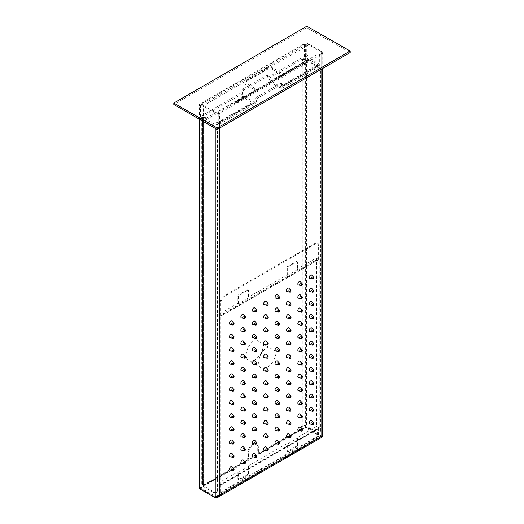 <?xml version="1.0" encoding="UTF-8"?>
<svg xmlns="http://www.w3.org/2000/svg" width="524" height="524" viewBox="0 0 524 524"><rect width="100%" height="100%" fill="white"/><g stroke="black" fill="none" stroke-linecap="round" stroke-linejoin="round"><path stroke-width="0.39" stroke-dasharray="2.62 1.97" d="M287.172 331.266A1.932 1.113 120 0 0 288.56 330.395A1.932 1.113 120 0 0 289.019 328.063M322.738 68.559L322.738 52.891A3.111 1.795 0 0 1 321.828 54.162L304.103 64.393L303.37 63.974L285.986 74.008A3.766 2.175 180 0 1 282.449 74.591A3.766 2.175 180 0 1 280.654 74.008L272.657 69.391A3.766 2.175 0 0 0 267.332 69.391L246.011 81.705A3.766 2.175 0 0 0 244.904 83.237A3.766 2.175 0 0 0 246.011 84.777L254.002 89.394A3.766 2.175 180 0 1 255.005 90.429A3.766 2.175 180 0 1 255.109 90.934A3.766 2.175 180 0 1 254.002 92.473L236.619 102.508L237.418 102.665A0.943 0.544 120 0 1 238.086 101.512L303.37 63.817A0.943 0.544 120 0 0 303.173 63.384A0.943 0.544 120 0 0 302.708 63.43L237.418 101.125A0.943 0.544 120 0 0 236.75 102.278L303.37 64.046L304.503 64.622L219.628 113.164A3.111 1.795 180 0 1 215.233 113.164L199.441 104.047L200.109 103.667L202.172 104.859L202.172 115.241L203.508 114.474L204.838 115.398A2.168 1.251 -120 0 0 206.371 118.051L206.371 119.59A4.054 2.338 60 0 1 203.508 114.625L203.508 114.474M303.173 63.384L303.841 63.771A0.943 0.544 120 0 1 304.038 64.203L304.038 64.432M303.841 63.771A0.943 0.544 120 0 0 303.37 63.817L303.37 64.046M298.562 430.538A1.932 1.113 120 0 0 299.957 429.667A1.932 1.113 120 0 0 300.409 427.335M287.172 437.114A1.932 1.113 120 0 0 288.56 436.243A1.932 1.113 120 0 0 289.019 433.911M275.775 443.697A1.932 1.113 120 0 0 277.17 442.819A1.932 1.113 120 0 0 277.628 440.494M264.384 450.273A1.932 1.113 120 0 0 265.779 449.396A1.932 1.113 120 0 0 266.231 447.07M252.994 456.849A1.932 1.113 120 0 0 254.389 455.978A1.932 1.113 120 0 0 254.841 453.646M241.603 463.426A1.932 1.113 120 0 0 242.992 462.554A1.932 1.113 120 0 0 243.45 460.223M230.206 470.002A1.932 1.113 120 0 0 231.601 469.131A1.932 1.113 120 0 0 232.06 466.799M298.562 417.307A1.932 1.113 120 0 0 299.957 416.436A1.932 1.113 120 0 0 300.409 414.104M287.172 423.883A1.932 1.113 120 0 0 288.56 423.012A1.932 1.113 120 0 0 289.019 420.68M309.953 423.962A1.932 1.113 120 0 0 311.348 423.091A1.932 1.113 120 0 0 311.8 420.759M275.775 430.466A1.932 1.113 120 0 0 277.17 429.588A1.932 1.113 120 0 0 277.628 427.263M264.384 437.042A1.932 1.113 120 0 0 265.779 436.164A1.932 1.113 120 0 0 266.231 433.839M252.994 443.618A1.932 1.113 120 0 0 254.389 442.741A1.932 1.113 120 0 0 254.841 440.415M241.603 450.195A1.932 1.113 120 0 0 242.992 449.323A1.932 1.113 120 0 0 243.45 446.992M230.206 456.771A1.932 1.113 120 0 0 231.601 455.9A1.932 1.113 120 0 0 232.06 453.568M298.562 404.076A1.932 1.113 120 0 0 299.957 403.205A1.932 1.113 120 0 0 300.409 400.873M287.172 410.652A1.932 1.113 120 0 0 288.56 409.781A1.932 1.113 120 0 0 289.019 407.449M275.775 417.228A1.932 1.113 120 0 0 277.17 416.357A1.932 1.113 120 0 0 277.628 414.026M264.384 423.811A1.932 1.113 120 0 0 265.779 422.934A1.932 1.113 120 0 0 266.231 420.608M252.994 430.387A1.932 1.113 120 0 0 254.389 429.51A1.932 1.113 120 0 0 254.841 427.184M241.603 436.964A1.932 1.113 120 0 0 242.992 436.092A1.932 1.113 120 0 0 243.45 433.761M230.206 443.54A1.932 1.113 120 0 0 231.601 442.669A1.932 1.113 120 0 0 232.06 440.337M298.562 390.845A1.932 1.113 120 0 0 299.957 389.974A1.932 1.113 120 0 0 300.409 387.642M287.172 397.421A1.932 1.113 120 0 0 288.56 396.55A1.932 1.113 120 0 0 289.019 394.218M275.775 403.997A1.932 1.113 120 0 0 277.17 403.126A1.932 1.113 120 0 0 277.628 400.795M264.384 410.58A1.932 1.113 120 0 0 265.779 409.703A1.932 1.113 120 0 0 266.231 407.377M252.994 417.156A1.932 1.113 120 0 0 254.389 416.279A1.932 1.113 120 0 0 254.841 413.953M241.603 423.733A1.932 1.113 120 0 0 242.992 422.855A1.932 1.113 120 0 0 243.45 420.53M230.206 430.309A1.932 1.113 120 0 0 231.601 429.438A1.932 1.113 120 0 0 232.06 427.106M298.562 377.614A1.932 1.113 120 0 0 299.957 376.743A1.932 1.113 120 0 0 300.409 374.411M287.172 384.19A1.932 1.113 120 0 0 288.56 383.319A1.932 1.113 120 0 0 289.019 380.987M275.775 390.766A1.932 1.113 120 0 0 277.17 389.895A1.932 1.113 120 0 0 277.628 387.564M264.384 397.343A1.932 1.113 120 0 0 265.779 396.471A1.932 1.113 120 0 0 266.231 394.14M252.994 403.925A1.932 1.113 120 0 0 254.389 403.048A1.932 1.113 120 0 0 254.841 400.722M241.603 410.502A1.932 1.113 120 0 0 242.992 409.624A1.932 1.113 120 0 0 243.45 407.299M230.206 417.078A1.932 1.113 120 0 0 231.601 416.207A1.932 1.113 120 0 0 232.06 413.875M298.562 364.383A1.932 1.113 120 0 0 299.957 363.512A1.932 1.113 120 0 0 300.409 361.18M287.172 370.959A1.932 1.113 120 0 0 288.56 370.088A1.932 1.113 120 0 0 289.019 367.756M275.775 377.535A1.932 1.113 120 0 0 277.17 376.664A1.932 1.113 120 0 0 277.628 374.333M264.384 384.112A1.932 1.113 120 0 0 265.779 383.241A1.932 1.113 120 0 0 266.231 380.909M252.994 390.694A1.932 1.113 120 0 0 254.389 389.817A1.932 1.113 120 0 0 254.841 387.491M241.603 397.271A1.932 1.113 120 0 0 242.992 396.393A1.932 1.113 120 0 0 243.45 394.068M230.206 403.847A1.932 1.113 120 0 0 231.601 402.976A1.932 1.113 120 0 0 232.06 400.644M298.562 351.152A1.932 1.113 120 0 0 299.957 350.281A1.932 1.113 120 0 0 300.409 347.949M287.172 357.728A1.932 1.113 120 0 0 288.56 356.857A1.932 1.113 120 0 0 289.019 354.525M275.775 364.304A1.932 1.113 120 0 0 277.17 363.433A1.932 1.113 120 0 0 277.628 361.101M264.384 370.881A1.932 1.113 120 0 0 265.779 370.01A1.932 1.113 120 0 0 266.231 367.678M252.994 377.457A1.932 1.113 120 0 0 254.389 376.586A1.932 1.113 120 0 0 254.841 374.254M241.603 384.04A1.932 1.113 120 0 0 242.992 383.162A1.932 1.113 120 0 0 243.45 380.837M230.206 390.616A1.932 1.113 120 0 0 231.601 389.738A1.932 1.113 120 0 0 232.06 387.413M298.562 337.921A1.932 1.113 120 0 0 299.957 337.043A1.932 1.113 120 0 0 300.409 334.718M287.172 344.497A1.932 1.113 120 0 0 288.56 343.626A1.932 1.113 120 0 0 289.019 341.294M275.775 351.073A1.932 1.113 120 0 0 277.17 350.202A1.932 1.113 120 0 0 277.628 347.871M264.384 357.65A1.932 1.113 120 0 0 265.779 356.779A1.932 1.113 120 0 0 266.231 354.447M252.994 364.226A1.932 1.113 120 0 0 254.389 363.355A1.932 1.113 120 0 0 254.841 361.023M241.603 370.809A1.932 1.113 120 0 0 242.992 369.931A1.932 1.113 120 0 0 243.45 367.606M230.206 377.385A1.932 1.113 120 0 0 231.601 376.507A1.932 1.113 120 0 0 232.06 374.182M298.562 324.69A1.932 1.113 120 0 0 299.957 323.812A1.932 1.113 120 0 0 300.409 321.487M275.775 337.842A1.932 1.113 120 0 0 277.17 336.971A1.932 1.113 120 0 0 277.628 334.639M264.384 344.419A1.932 1.113 120 0 0 265.779 343.548A1.932 1.113 120 0 0 266.231 341.216M252.994 350.995A1.932 1.113 120 0 0 254.389 350.124A1.932 1.113 120 0 0 254.841 347.792M241.603 357.571A1.932 1.113 120 0 0 242.992 356.7A1.932 1.113 120 0 0 243.45 354.368M230.206 364.154A1.932 1.113 120 0 0 231.601 363.276A1.932 1.113 120 0 0 232.06 360.951M298.562 311.459A1.932 1.113 120 0 0 299.957 310.581A1.932 1.113 120 0 0 300.409 308.256M287.172 318.035A1.932 1.113 120 0 0 288.56 317.158A1.932 1.113 120 0 0 289.019 314.832M275.775 324.611A1.932 1.113 120 0 0 277.17 323.74A1.932 1.113 120 0 0 277.628 321.409M264.384 331.188A1.932 1.113 120 0 0 265.779 330.317A1.932 1.113 120 0 0 266.231 327.985M252.994 337.764A1.932 1.113 120 0 0 254.389 336.893A1.932 1.113 120 0 0 254.841 334.561M241.603 344.34A1.932 1.113 120 0 0 242.992 343.469A1.932 1.113 120 0 0 243.45 341.137M230.206 350.923A1.932 1.113 120 0 0 231.601 350.045A1.932 1.113 120 0 0 232.06 347.72M298.562 298.228A1.932 1.113 120 0 0 299.957 297.35A1.932 1.113 120 0 0 300.409 295.025M287.172 304.804A1.932 1.113 120 0 0 288.56 303.927A1.932 1.113 120 0 0 289.019 301.601M275.775 311.38A1.932 1.113 120 0 0 277.17 310.509A1.932 1.113 120 0 0 277.628 308.178M264.384 317.957A1.932 1.113 120 0 0 265.779 317.086A1.932 1.113 120 0 0 266.231 314.754M252.994 324.533A1.932 1.113 120 0 0 254.389 323.662A1.932 1.113 120 0 0 254.841 321.33M241.603 331.109A1.932 1.113 120 0 0 242.992 330.238A1.932 1.113 120 0 0 243.45 327.906M230.206 337.685A1.932 1.113 120 0 0 231.601 336.814A1.932 1.113 120 0 0 232.06 334.489M298.562 284.997A1.932 1.113 120 0 0 299.957 284.119A1.932 1.113 120 0 0 300.409 281.794M287.172 291.573A1.932 1.113 120 0 0 288.56 290.696A1.932 1.113 120 0 0 289.019 288.37M275.775 298.149A1.932 1.113 120 0 0 277.17 297.278A1.932 1.113 120 0 0 277.628 294.947M264.384 304.726A1.932 1.113 120 0 0 265.779 303.854A1.932 1.113 120 0 0 266.231 301.523M252.994 311.302A1.932 1.113 120 0 0 254.389 310.431A1.932 1.113 120 0 0 254.841 308.099M241.603 317.878A1.932 1.113 120 0 0 242.992 317.007A1.932 1.113 120 0 0 243.45 314.675M230.206 324.454A1.932 1.113 120 0 0 231.601 323.583A1.932 1.113 120 0 0 232.06 321.251M309.953 410.731A1.932 1.113 120 0 0 311.348 409.86A1.932 1.113 120 0 0 311.8 407.528M309.953 397.5A1.932 1.113 120 0 0 311.348 396.629A1.932 1.113 120 0 0 311.8 394.297M309.953 384.269A1.932 1.113 120 0 0 311.348 383.398A1.932 1.113 120 0 0 311.8 381.066M309.953 371.038A1.932 1.113 120 0 0 311.348 370.167A1.932 1.113 120 0 0 311.8 367.835M309.953 357.807A1.932 1.113 120 0 0 311.348 356.929A1.932 1.113 120 0 0 311.8 354.604M309.953 344.576A1.932 1.113 120 0 0 311.348 343.698A1.932 1.113 120 0 0 311.8 341.373M309.953 331.345A1.932 1.113 120 0 0 311.348 330.467A1.932 1.113 120 0 0 311.8 328.142M309.953 318.114A1.932 1.113 120 0 0 311.348 317.236A1.932 1.113 120 0 0 311.8 314.911M309.953 304.883A1.932 1.113 120 0 0 311.348 304.005A1.932 1.113 120 0 0 311.8 301.68M309.953 291.645A1.932 1.113 120 0 0 311.348 290.774A1.932 1.113 120 0 0 311.8 288.442M309.953 278.414A1.932 1.113 120 0 0 311.348 277.543A1.932 1.113 120 0 0 311.8 275.211M322.738 52.891A3.111 1.795 0 0 0 321.828 51.627L321.828 436.256L306.036 427.145L305.368 427.525L321.16 436.643L321.828 436.256C323.033 436.256 323.033 436.256 321.828 436.256L321.16 435.876C321.559 436.616 321.533 436.63 321.094 435.916L305.302 426.798L305.302 427.564L321.913 437.258M173.863 102.973L173.863 104.512L306.835 27.739L350.137 52.583L350.137 51.044M321.795 52.891A2.168 1.251 0 0 0 321.16 52.007L321.16 436.643L321.795 436.256L321.795 52.891A2.168 1.251 0 0 1 321.16 53.776L319.358 54.817L318.029 54.044L318.029 64.583A2.168 1.251 60 0 1 317.577 65.579A2.168 1.251 60 0 1 316.496 65.474L316.031 65.199L316.031 66.738L316.496 67.007A4.054 2.338 -120 0 0 318.52 67.21A4.054 2.338 -120 0 0 319.358 65.356L319.358 54.817M321.16 52.007L305.368 42.896L306.036 42.51L321.828 51.627M308.433 60.817L309.769 60.05L309.769 58.511L308.433 59.278L308.302 60.738A4.054 2.338 60 0 1 305.44 55.78L306.769 56.395L308.099 55.623L308.099 45.241L306.769 44.468L202.172 104.859M308.099 45.241L203.508 105.625L203.508 116.014L204.838 115.241M206.508 118.129L205.172 118.896L214.1 124.05L216.766 122.511L217.231 122.78A2.168 1.251 -120 0 0 218.312 122.891A2.168 1.251 -120 0 0 218.763 121.895L218.763 111.357L220.093 112.129L218.96 112.778A2.168 1.251 180 0 1 215.901 112.778L203.508 105.625M218.763 111.357L318.029 54.044M218.312 122.891L254.625 101.925A2.168 1.251 60 0 0 255.07 100.936L255.07 99.626A1.886 1.087 -60 0 1 256.406 97.32L280.386 83.473A1.886 1.087 -60 0 1 281.329 83.375L282.659 84.148A1.886 1.087 120 0 1 283.052 85.012L283.052 86.316L319.358 65.356M282.659 84.148A1.886 1.087 120 0 0 281.722 84.24L257.736 98.086A1.886 1.087 120 0 0 256.406 100.398L256.406 101.702L220.093 122.668A4.054 2.338 60 0 1 219.255 124.522A4.054 2.338 60 0 1 217.231 124.319L216.766 124.05L214.1 125.59L205.172 120.435L206.508 119.668M220.093 112.129L220.093 122.668M220.859 484.779L220.859 316.155L319.26 259.347L319.26 427.97L220.859 484.779L218.2 483.239L218.2 314.616L237.85 303.272L237.85 295.962A0.943 0.544 -60 0 1 238.518 294.809L247.177 289.811A0.943 0.544 -60 0 1 247.649 289.759A0.943 0.544 -60 0 1 247.845 290.191L247.845 297.501L286.949 274.923L286.949 267.613A0.943 0.544 -60 0 1 287.617 266.461L296.276 261.463A0.943 0.544 -60 0 1 296.748 261.417A0.943 0.544 -60 0 1 296.944 261.849L296.944 269.153L316.594 257.808L316.594 426.431L319.26 427.97M319.024 436.178L319.024 428.481L221.095 485.021L221.095 492.717L319.024 436.178L318.363 435.791L318.363 428.095L220.427 484.641L221.095 485.021M319.024 259.092L319.024 245.625A4.709 2.718 120 0 0 318.048 243.47A4.709 2.718 120 0 0 315.697 243.706L224.429 296.401A4.709 2.718 120 0 0 221.095 302.165L221.095 315.631L319.024 259.092L318.363 258.705L220.427 315.245L221.095 315.631M281.329 83.375A1.886 1.087 -60 0 1 281.722 84.24L281.722 85.55A2.168 1.251 -120 0 1 281.27 86.539L317.577 65.579M216.766 122.511L216.766 124.05M283.052 86.316A4.054 2.338 60 0 1 282.213 88.17A4.054 2.338 60 0 1 280.189 87.973L270.659 82.471A4.054 2.338 60 0 1 267.797 77.513L267.797 76.203A1.886 1.087 120 0 0 267.404 75.338A1.886 1.087 120 0 0 266.461 75.43L242.481 89.277A1.886 1.087 120 0 0 241.145 91.589L241.145 92.892A4.054 2.338 -120 0 0 244.014 97.857L253.537 103.359A4.054 2.338 -120 0 0 255.568 103.555A4.054 2.338 -120 0 0 256.406 101.702M254.625 101.925A2.168 1.251 60 0 1 253.537 101.82L244.014 96.318A2.168 1.251 60 0 1 242.481 93.665L242.481 92.355A1.886 1.087 120 0 1 243.811 90.049L267.797 76.203A1.886 1.087 120 0 1 268.74 76.111A1.886 1.087 120 0 1 269.126 76.969L269.126 78.279A2.168 1.251 -120 0 0 270.659 80.932L280.189 86.434A2.168 1.251 -120 0 0 281.27 86.539M316.031 65.199L318.697 63.666L318.697 65.199L316.031 66.738M318.697 65.199L309.769 60.05M306.769 56.395L306.769 56.546A2.168 1.251 -120 0 0 308.302 59.199L308.433 59.278M309.769 58.511L318.697 63.666M306.769 44.468L306.769 54.856L305.44 55.623M308.099 55.623L306.769 54.856M203.508 116.014L202.172 115.241M199.441 488.682L200.109 488.303L200.109 103.667M200.109 488.303L215.901 497.414L215.233 497.8M205.172 118.896L205.172 120.435M214.1 124.05L214.1 125.59M199.441 119.433L199.441 104.047M216.504 497.466L215.967 497.374L215.967 496.608L217.781 496.294L218.96 494.879L215.901 497.414L215.901 112.778M321.795 436.256L321.16 435.876L218.96 494.879L219.628 495.259M321.16 53.776L321.16 435.876C321.559 436.616 321.533 436.63 321.094 435.916L321.094 436.682L215.967 497.374L200.175 488.263L305.302 427.564M321.094 435.916L215.967 496.608L200.175 487.49L305.302 426.798M200.175 487.49L200.175 488.263M305.368 427.525L305.368 42.896M306.036 427.145L306.036 42.51M236.75 102.508L237.418 102.894M254.002 89.394L254.002 87.901A3.766 2.175 180 0 1 255.109 89.44A3.766 2.175 180 0 1 254.002 90.98L254.002 92.473M254.002 87.901L246.011 83.283A3.766 2.175 180 0 1 244.904 81.744A3.766 2.175 180 0 1 246.011 80.205L267.332 67.897A3.766 2.175 180 0 1 272.657 67.897L280.654 72.515L280.654 74.008M285.986 74.008L285.986 72.515L303.37 62.474L304.503 63.129L237.752 101.669L236.619 101.014L254.002 90.98M285.986 72.515A3.766 2.175 180 0 1 280.654 72.515M303.37 62.474L303.37 63.974M304.503 63.129L304.503 64.622M237.752 101.669L237.752 103.163M236.619 101.014L236.619 102.508M220.859 316.155L218.2 314.616M316.594 426.431L296.944 437.776L297.606 438.162L287.617 443.933L286.949 443.546L247.845 466.124L247.845 473.434A0.943 0.544 -60 0 1 247.177 474.587L238.518 479.591A0.943 0.544 -60 0 1 238.047 479.637A0.943 0.544 -60 0 1 237.85 479.205L237.85 471.895L218.2 483.239M248.507 466.511L248.507 473.82A0.943 0.544 -60 0 1 247.845 474.973L239.18 479.971A0.943 0.544 -60 0 1 238.708 480.017A0.943 0.544 -60 0 1 238.518 479.584L238.518 472.281L248.507 466.511L247.845 466.124M238.518 472.281L237.85 471.895M297.606 438.162L297.606 445.472A0.943 0.544 -60 0 1 296.944 446.625L288.279 451.623A0.943 0.544 -60 0 1 287.814 451.675A0.943 0.544 -60 0 1 287.617 451.243L287.617 443.933M296.944 437.776L296.944 445.086A0.943 0.544 -60 0 1 296.276 446.238L287.617 451.243A0.943 0.544 -60 0 1 287.145 451.288A0.943 0.544 -60 0 1 286.949 450.856L286.949 443.546M268.268 346.914A12.157 7.015 120 0 0 258.81 361.743A12.157 7.015 120 0 0 267.397 367.219A12.157 7.015 120 0 0 275.991 352.331A12.157 7.015 120 0 0 275.945 351.349L268.124 346.836A12.248 7.074 120 0 0 259.491 357.532A12.248 7.074 120 0 0 261.207 367.861A12.248 7.074 120 0 0 267.332 367.252A12.248 7.074 120 0 0 275.991 352.252A12.248 7.074 120 0 0 275.952 351.355L263.493 344.163A12.248 7.074 -60 0 1 258.548 356.988A12.248 7.074 -60 0 1 248.749 360.669A12.248 7.074 -60 0 1 246.208 355.062A12.248 7.074 -60 0 1 254.874 340.063A12.248 7.074 -60 0 1 255.666 339.644L263.212 343.999A12.059 6.963 -60 0 1 255.214 359.543A12.059 6.963 -60 0 1 246.208 354.912A12.059 6.963 -60 0 1 254.736 340.142A12.059 6.963 -60 0 1 255.686 339.65L268.124 346.836M316.594 257.808L319.26 259.347M237.85 303.272L238.518 303.658L248.507 297.887L247.845 297.501M287.617 275.31L287.617 268A0.943 0.544 -60 0 1 288.279 266.847L296.944 261.849A0.943 0.544 -60 0 1 297.416 261.797A0.943 0.544 -60 0 1 297.606 262.229L297.606 269.539L287.617 275.31L286.949 274.923M297.606 269.539L296.944 269.153M238.518 303.658L238.518 296.348A0.943 0.544 -60 0 1 239.18 295.195L247.845 290.191A0.943 0.544 -60 0 1 248.317 290.145A0.943 0.544 -60 0 1 248.507 290.578L248.507 297.887M319.024 428.481L318.363 428.095M220.427 484.641L220.427 492.331L221.095 492.717M220.427 492.331L318.363 435.791M220.427 315.245L220.427 301.785A4.709 2.718 -60 0 1 223.761 296.014L315.029 243.319A4.709 2.718 -60 0 1 317.387 243.084A4.709 2.718 -60 0 1 318.363 245.245L318.363 258.705M203.305 485.722L203.305 119.551L214.768 126.166A3.766 2.175 60 0 1 217.434 130.784L217.434 490.798A3.766 2.175 60 0 1 216.648 492.527A3.766 2.175 60 0 1 214.768 492.337L203.305 485.722A2.168 1.251 180 0 1 202.67 484.838A2.168 1.251 180 0 1 203.305 483.953L203.639 483.763L203.639 484.916L246.411 460.223A1.886 1.087 120 0 0 247.741 457.917L248.409 458.297L248.409 453.299A7.067 4.081 -60 0 1 251.494 446.186A7.067 4.081 -60 0 1 256.937 444.293A7.067 4.081 -60 0 1 258.404 447.529L258.404 452.526A1.886 1.087 120 0 0 258.791 453.391A1.886 1.087 120 0 0 259.734 453.299L300.553 429.732A0.943 0.544 120 0 0 301.221 428.58L301.221 427.427L300.553 427.04L302.171 426.104A3.111 1.795 180 0 1 306.566 426.104L318.029 432.719A3.766 2.175 60 0 0 319.915 432.909L319.247 433.289A3.766 2.175 60 0 1 317.361 433.106L305.905 426.49A2.168 1.251 0 0 0 302.839 426.49L301.221 427.427M216.766 491.185A3.766 2.175 60 0 1 215.986 492.907A3.766 2.175 60 0 1 214.1 492.724L202.644 486.108L202.644 119.937L214.1 126.553A3.766 2.175 60 0 1 216.766 131.164L216.766 491.185L217.434 490.798M302.171 426.104L302.171 59.933L301.837 60.122L301.837 59.743L304.372 58.275L304.372 45.202A1.886 1.087 120 0 0 303.979 44.337A1.886 1.087 120 0 0 303.036 44.429L201.773 102.894A1.886 1.087 120 0 0 200.443 105.206L200.443 118.28L202.971 116.819L202.644 483.567A3.111 1.795 0 0 0 201.733 484.838A3.111 1.795 0 0 0 202.644 486.108M202.644 117.396A3.111 1.795 0 0 0 201.733 118.666A3.111 1.795 0 0 0 202.644 119.937M202.644 483.567L202.971 483.377L202.971 484.53A0.943 0.544 120 0 0 203.168 484.962A0.943 0.544 120 0 0 203.639 484.916A0.943 0.544 120 0 0 203.836 485.348A0.943 0.544 120 0 0 204.308 485.303L247.079 460.609A1.886 1.087 120 0 0 248.409 458.297M256.937 444.293L256.275 443.907A7.067 4.081 -60 0 0 250.826 445.8A7.067 4.081 -60 0 0 247.741 452.913L247.741 457.917M256.275 443.907A7.067 4.081 -60 0 1 257.736 447.142L257.736 452.147A1.886 1.087 120 0 0 258.129 453.005A1.886 1.087 120 0 0 259.066 452.913L299.885 429.346A0.943 0.544 120 0 0 300.553 428.193L301.221 428.58M300.553 427.04L300.553 428.193M203.305 119.551A2.168 1.251 180 0 1 202.67 118.666A2.168 1.251 180 0 1 203.305 117.782L203.639 117.206L201.111 118.666L201.111 105.586A1.886 1.087 120 0 1 202.441 103.28L303.704 44.815A1.886 1.087 120 0 1 304.647 44.723A1.886 1.087 120 0 1 305.04 45.588L305.04 58.662L302.505 60.122L302.505 60.509L302.839 60.319A2.168 1.251 0 0 1 305.905 60.319L317.361 66.934A3.766 2.175 60 0 1 320.026 71.546L320.026 431.566A3.766 2.175 60 0 1 319.247 433.289M202.971 483.377L203.639 483.763M202.971 117.206L203.639 117.586M202.971 116.819L203.639 117.206M201.111 118.666L200.443 118.28M304.372 58.275L305.04 58.662M301.837 59.743L302.505 60.122M301.837 60.122L302.505 60.509M302.171 59.933A3.111 1.795 180 0 1 306.566 59.933L318.029 66.548A3.766 2.175 60 0 1 320.695 71.166L320.695 431.18A3.766 2.175 60 0 1 319.915 432.909M290.447 331.692A0.989 0.57 120 0 0 290.715 331.41A0.989 0.57 120 0 0 291.023 330.683M219.628 128.085L219.628 113.164M321.828 54.162L321.828 69.089M306.835 27.739L306.835 26.2M307.103 26.2L307.103 27.739M218.96 494.879L218.96 112.778M255.07 100.936L218.763 121.895M318.029 64.583L281.722 85.55M217.231 124.319L253.537 103.359M255.07 99.626L256.406 100.398M241.145 91.589L242.481 92.355M257.736 98.086L256.406 97.32M280.386 83.473L283.052 85.012M269.126 76.969L266.461 75.43M280.189 87.973L316.496 67.007M308.302 60.738L270.659 82.471M280.189 86.434L316.496 65.474M308.302 59.199L270.659 80.932M269.126 78.279L306.769 56.546M204.838 115.398L242.481 93.665M203.508 114.625L241.145 92.892M267.797 77.513L305.44 55.78M244.014 96.318L206.371 118.051M217.231 122.78L253.537 101.82M244.014 97.857L206.371 119.59M215.233 113.164L215.233 128.55M243.811 90.049L242.481 89.277M246.011 80.205L246.011 81.705M246.011 84.777L246.011 83.283M267.332 69.391L267.332 67.897M272.657 67.897L272.657 69.391M304.038 64.203L302.708 63.43M238.086 101.512L237.418 101.125M236.75 102.278L237.418 102.665M296.944 445.086L297.606 445.472M239.18 479.971L237.85 479.205M247.845 473.434L248.507 473.82M247.845 474.973L247.177 474.587M288.279 451.623L286.949 450.856M296.944 446.625L296.276 446.238M237.85 295.962L238.518 296.348M239.18 295.195L238.518 294.809M247.177 289.811L248.507 290.578M286.949 267.613L287.617 268M288.279 266.847L287.617 266.461M296.276 261.463L297.606 262.229M319.024 245.625L318.363 245.245M315.029 243.319L315.697 243.706M224.429 296.401L223.761 296.014M220.427 301.785L221.095 302.165M301.837 430.964A0.989 0.57 120 0 0 302.106 430.689A0.989 0.57 120 0 0 302.42 429.962M290.447 437.54A0.989 0.57 120 0 0 290.715 437.265A0.989 0.57 120 0 0 291.023 436.538M279.05 444.123A0.989 0.57 120 0 0 279.325 443.841A0.989 0.57 120 0 0 279.633 443.114M267.659 450.699A0.989 0.57 120 0 0 267.934 450.417A0.989 0.57 120 0 0 268.242 449.69M256.269 457.275A0.989 0.57 120 0 0 256.537 456.994A0.989 0.57 120 0 0 256.852 456.266M244.878 463.851A0.989 0.57 120 0 0 245.147 463.576A0.989 0.57 120 0 0 245.455 462.849M233.481 470.428A0.989 0.57 120 0 0 233.756 470.152A0.989 0.57 120 0 0 234.064 469.425M301.837 417.733A0.989 0.57 120 0 0 302.106 417.458A0.989 0.57 120 0 0 302.42 416.731M290.447 424.309A0.989 0.57 120 0 0 290.715 424.034A0.989 0.57 120 0 0 291.023 423.307M313.228 424.388A0.989 0.57 120 0 0 313.503 424.113A0.989 0.57 120 0 0 313.811 423.385M279.05 430.892A0.989 0.57 120 0 0 279.325 430.61A0.989 0.57 120 0 0 279.633 429.883M267.659 437.468A0.989 0.57 120 0 0 267.934 437.186A0.989 0.57 120 0 0 268.242 436.459M256.269 444.044A0.989 0.57 120 0 0 256.537 443.763A0.989 0.57 120 0 0 256.852 443.035M244.878 450.62A0.989 0.57 120 0 0 245.147 450.345A0.989 0.57 120 0 0 245.455 449.618M233.481 457.197A0.989 0.57 120 0 0 233.756 456.921A0.989 0.57 120 0 0 234.064 456.194M301.837 404.502A0.989 0.57 120 0 0 302.106 404.227A0.989 0.57 120 0 0 302.42 403.5M290.447 411.078A0.989 0.57 120 0 0 290.715 410.803A0.989 0.57 120 0 0 291.023 410.076M279.05 417.661A0.989 0.57 120 0 0 279.325 417.379A0.989 0.57 120 0 0 279.633 416.652M267.659 424.237A0.989 0.57 120 0 0 267.934 423.955A0.989 0.57 120 0 0 268.242 423.228M256.269 430.813A0.989 0.57 120 0 0 256.537 430.531A0.989 0.57 120 0 0 256.852 429.804M244.878 437.389A0.989 0.57 120 0 0 245.147 437.108A0.989 0.57 120 0 0 245.455 436.381M233.481 443.966A0.989 0.57 120 0 0 233.756 443.69A0.989 0.57 120 0 0 234.064 442.963M301.837 391.271A0.989 0.57 120 0 0 302.106 390.996A0.989 0.57 120 0 0 302.42 390.269M290.447 397.847A0.989 0.57 120 0 0 290.715 397.572A0.989 0.57 120 0 0 291.023 396.845M279.05 404.423A0.989 0.57 120 0 0 279.325 404.148A0.989 0.57 120 0 0 279.633 403.421M267.659 411.006A0.989 0.57 120 0 0 267.934 410.724A0.989 0.57 120 0 0 268.242 409.997M256.269 417.582A0.989 0.57 120 0 0 256.537 417.301A0.989 0.57 120 0 0 256.852 416.573M244.878 424.158A0.989 0.57 120 0 0 245.147 423.877A0.989 0.57 120 0 0 245.455 423.15M233.481 430.735A0.989 0.57 120 0 0 233.756 430.459A0.989 0.57 120 0 0 234.064 429.732M301.837 378.04A0.989 0.57 120 0 0 302.106 377.765A0.989 0.57 120 0 0 302.42 377.038M290.447 384.616A0.989 0.57 120 0 0 290.715 384.341A0.989 0.57 120 0 0 291.023 383.614M279.05 391.192A0.989 0.57 120 0 0 279.325 390.917A0.989 0.57 120 0 0 279.633 390.19M267.659 397.775A0.989 0.57 120 0 0 267.934 397.493A0.989 0.57 120 0 0 268.242 396.766M256.269 404.351A0.989 0.57 120 0 0 256.537 404.07A0.989 0.57 120 0 0 256.852 403.342M244.878 410.927A0.989 0.57 120 0 0 245.147 410.646A0.989 0.57 120 0 0 245.455 409.919M233.481 417.504A0.989 0.57 120 0 0 233.756 417.222A0.989 0.57 120 0 0 234.064 416.495M301.837 364.809A0.989 0.57 120 0 0 302.106 364.527A0.989 0.57 120 0 0 302.42 363.8M290.447 371.385A0.989 0.57 120 0 0 290.715 371.11A0.989 0.57 120 0 0 291.023 370.383M279.05 377.961A0.989 0.57 120 0 0 279.325 377.686A0.989 0.57 120 0 0 279.633 376.959M267.659 384.537A0.989 0.57 120 0 0 267.934 384.262A0.989 0.57 120 0 0 268.242 383.535M256.269 391.12A0.989 0.57 120 0 0 256.537 390.839A0.989 0.57 120 0 0 256.852 390.111M244.878 397.696A0.989 0.57 120 0 0 245.147 397.415A0.989 0.57 120 0 0 245.455 396.688M233.481 404.273A0.989 0.57 120 0 0 233.756 403.991A0.989 0.57 120 0 0 234.064 403.264M301.837 351.578A0.989 0.57 120 0 0 302.106 351.296A0.989 0.57 120 0 0 302.42 350.569M290.447 358.154A0.989 0.57 120 0 0 290.715 357.879A0.989 0.57 120 0 0 291.023 357.152M279.05 364.73A0.989 0.57 120 0 0 279.325 364.455A0.989 0.57 120 0 0 279.633 363.728M267.659 371.306A0.989 0.57 120 0 0 267.934 371.031A0.989 0.57 120 0 0 268.242 370.304M256.269 377.889A0.989 0.57 120 0 0 256.537 377.608A0.989 0.57 120 0 0 256.852 376.88M244.878 384.465A0.989 0.57 120 0 0 245.147 384.184A0.989 0.57 120 0 0 245.455 383.457M233.481 391.042A0.989 0.57 120 0 0 233.756 390.76A0.989 0.57 120 0 0 234.064 390.033M301.837 338.347A0.989 0.57 120 0 0 302.106 338.065A0.989 0.57 120 0 0 302.42 337.338M290.447 344.923A0.989 0.57 120 0 0 290.715 344.648A0.989 0.57 120 0 0 291.023 343.921M279.05 351.499A0.989 0.57 120 0 0 279.325 351.224A0.989 0.57 120 0 0 279.633 350.497M267.659 358.075A0.989 0.57 120 0 0 267.934 357.8A0.989 0.57 120 0 0 268.242 357.073M256.269 364.652A0.989 0.57 120 0 0 256.537 364.376A0.989 0.57 120 0 0 256.852 363.649M244.878 371.234A0.989 0.57 120 0 0 245.147 370.953A0.989 0.57 120 0 0 245.455 370.226M233.481 377.811A0.989 0.57 120 0 0 233.756 377.529A0.989 0.57 120 0 0 234.064 376.802M301.837 325.116A0.989 0.57 120 0 0 302.106 324.834A0.989 0.57 120 0 0 302.42 324.107M279.05 338.268A0.989 0.57 120 0 0 279.325 337.993A0.989 0.57 120 0 0 279.633 337.266M267.659 344.844A0.989 0.57 120 0 0 267.934 344.569A0.989 0.57 120 0 0 268.242 343.842M256.269 351.421A0.989 0.57 120 0 0 256.537 351.146A0.989 0.57 120 0 0 256.852 350.418M244.878 358.003A0.989 0.57 120 0 0 245.147 357.722A0.989 0.57 120 0 0 245.455 356.995M233.481 364.58A0.989 0.57 120 0 0 233.756 364.298A0.989 0.57 120 0 0 234.064 363.571M301.837 311.885A0.989 0.57 120 0 0 302.106 311.603A0.989 0.57 120 0 0 302.42 310.876M290.447 318.461A0.989 0.57 120 0 0 290.715 318.179A0.989 0.57 120 0 0 291.023 317.452M279.05 325.037A0.989 0.57 120 0 0 279.325 324.762A0.989 0.57 120 0 0 279.633 324.035M267.659 331.613A0.989 0.57 120 0 0 267.934 331.338A0.989 0.57 120 0 0 268.242 330.611M256.269 338.19A0.989 0.57 120 0 0 256.537 337.914A0.989 0.57 120 0 0 256.852 337.187M244.878 344.766A0.989 0.57 120 0 0 245.147 344.491A0.989 0.57 120 0 0 245.455 343.764M233.481 351.349A0.989 0.57 120 0 0 233.756 351.067A0.989 0.57 120 0 0 234.064 350.34M301.837 298.654A0.989 0.57 120 0 0 302.106 298.372A0.989 0.57 120 0 0 302.42 297.645M290.447 305.23A0.989 0.57 120 0 0 290.715 304.948A0.989 0.57 120 0 0 291.023 304.221M279.05 311.806A0.989 0.57 120 0 0 279.325 311.525A0.989 0.57 120 0 0 279.633 310.798M267.659 318.382A0.989 0.57 120 0 0 267.934 318.107A0.989 0.57 120 0 0 268.242 317.38M256.269 324.959A0.989 0.57 120 0 0 256.537 324.683A0.989 0.57 120 0 0 256.852 323.956M244.878 331.535A0.989 0.57 120 0 0 245.147 331.26A0.989 0.57 120 0 0 245.455 330.533M233.481 338.118A0.989 0.57 120 0 0 233.756 337.836A0.989 0.57 120 0 0 234.064 337.109M301.837 285.423A0.989 0.57 120 0 0 302.106 285.141A0.989 0.57 120 0 0 302.42 284.414M290.447 291.999A0.989 0.57 120 0 0 290.715 291.717A0.989 0.57 120 0 0 291.023 290.99M279.05 298.575A0.989 0.57 120 0 0 279.325 298.294A0.989 0.57 120 0 0 279.633 297.567M267.659 305.151A0.989 0.57 120 0 0 267.934 304.876A0.989 0.57 120 0 0 268.242 304.149M256.269 311.728A0.989 0.57 120 0 0 256.537 311.452A0.989 0.57 120 0 0 256.852 310.725M244.878 318.304A0.989 0.57 120 0 0 245.147 318.029A0.989 0.57 120 0 0 245.455 317.302M233.481 324.88A0.989 0.57 120 0 0 233.756 324.605A0.989 0.57 120 0 0 234.064 323.878M313.228 411.157A0.989 0.57 120 0 0 313.503 410.881A0.989 0.57 120 0 0 313.811 410.154M313.228 397.926A0.989 0.57 120 0 0 313.503 397.651A0.989 0.57 120 0 0 313.811 396.923M313.228 384.695A0.989 0.57 120 0 0 313.503 384.413A0.989 0.57 120 0 0 313.811 383.686M313.228 371.464A0.989 0.57 120 0 0 313.503 371.182A0.989 0.57 120 0 0 313.811 370.455M313.228 358.233A0.989 0.57 120 0 0 313.503 357.951A0.989 0.57 120 0 0 313.811 357.224M313.228 345.002A0.989 0.57 120 0 0 313.503 344.72A0.989 0.57 120 0 0 313.811 343.993M313.228 331.771A0.989 0.57 120 0 0 313.503 331.489A0.989 0.57 120 0 0 313.811 330.762M313.228 318.54A0.989 0.57 120 0 0 313.503 318.258A0.989 0.57 120 0 0 313.811 317.531M313.228 305.309A0.989 0.57 120 0 0 313.503 305.027A0.989 0.57 120 0 0 313.811 304.3M313.228 292.078A0.989 0.57 120 0 0 313.503 291.796A0.989 0.57 120 0 0 313.811 291.069M313.228 278.84A0.989 0.57 120 0 0 313.503 278.565A0.989 0.57 120 0 0 313.811 277.838M214.1 492.724L214.768 492.337M203.305 117.782L203.305 483.953M302.839 426.49L302.839 60.319M259.066 452.913L259.734 453.299M300.553 429.732L299.885 429.346M258.404 452.526L257.736 452.147M258.404 447.529L257.736 447.142M247.741 452.913L248.409 453.299M247.079 460.609L246.411 460.223M202.971 484.53L204.308 485.303M216.766 131.164L217.434 130.784M214.768 126.166L214.1 126.553M200.443 105.206L201.111 105.586M202.441 103.28L201.773 102.894M303.036 44.429L303.704 44.815M305.04 45.588L304.372 45.202M306.566 59.933L306.566 426.104M317.361 433.106L318.029 432.719M320.026 71.546L320.695 71.166M320.695 431.18L320.026 431.566M305.905 60.319L305.905 426.49M318.029 66.548L317.361 66.934M219.255 124.522L255.568 103.555M282.213 88.17L318.52 67.21M321.441 436.446L217.781 496.294M321.304 436.577L322.424 436.256L321.304 435.942M267.404 75.338L268.74 76.111M255.109 89.44L255.109 90.934M244.904 81.744L244.904 83.237M238.708 480.017L238.047 479.637M287.814 451.675L287.145 451.288M248.317 290.145L247.649 289.759M297.416 261.797L296.748 261.417M261.207 367.861L248.749 360.669M317.387 243.084L318.048 243.47M215.986 492.907L216.648 492.527M201.733 118.666L201.733 484.838M258.791 453.391L258.129 453.005M203.168 484.962L203.836 485.348M303.979 44.337L304.647 44.723M202.67 118.666L202.67 484.838"/><path stroke-width="0.79" d="M289.975 330.52C290.964 329.832 291.213 330.127 290.722 331.41C289.733 332.098 289.484 331.803 289.975 330.52M291.023 330.683A0.989 0.57 120 0 0 290.872 330.127L289.019 328.063A1.932 1.113 120 0 0 287.067 328.613A1.932 1.113 120 0 0 287.172 331.266L289.883 331.836A0.989 0.57 120 0 0 290.447 331.692M302.42 429.962A0.989 0.57 120 0 0 302.263 429.405L300.409 427.335A1.932 1.113 120 0 0 298.464 427.892A1.932 1.113 120 0 0 298.562 430.538L301.274 431.114A0.989 0.57 120 0 0 301.837 430.964M291.023 436.538A0.989 0.57 120 0 0 290.872 435.981L289.019 433.911A1.932 1.113 120 0 0 287.067 434.468A1.932 1.113 120 0 0 287.172 437.114L289.883 437.691A0.989 0.57 120 0 0 290.447 437.54M279.633 443.114A0.989 0.57 120 0 0 279.482 442.557L277.628 440.494A1.932 1.113 120 0 0 275.676 441.044A1.932 1.113 120 0 0 275.775 443.697L278.493 444.267A0.989 0.57 120 0 0 279.05 444.123M268.242 449.69A0.989 0.57 120 0 0 268.085 449.134L266.231 447.07A1.932 1.113 120 0 0 264.286 447.62A1.932 1.113 120 0 0 264.384 450.273L267.102 450.843A0.989 0.57 120 0 0 267.659 450.699M256.852 456.266A0.989 0.57 120 0 0 256.695 455.71L254.841 453.646A1.932 1.113 120 0 0 252.896 454.197A1.932 1.113 120 0 0 252.994 456.849L255.705 457.419A0.989 0.57 120 0 0 256.269 457.275M245.455 462.849A0.989 0.57 120 0 0 245.304 462.286L243.45 460.223A1.932 1.113 120 0 0 241.499 460.773A1.932 1.113 120 0 0 241.603 463.426L244.315 463.995A0.989 0.57 120 0 0 244.315 464.002A0.989 0.57 120 0 0 244.878 463.851M234.064 469.425A0.989 0.57 120 0 0 233.914 468.862L232.06 466.799A1.932 1.113 120 0 0 230.108 467.349A1.932 1.113 120 0 0 230.206 470.002L232.925 470.578A0.989 0.57 120 0 0 233.481 470.428M302.42 416.731A0.989 0.57 120 0 0 302.263 416.174A0.989 0.57 120 0 0 302.263 416.167L300.409 414.104A1.932 1.113 120 0 0 298.464 414.661A1.932 1.113 120 0 0 298.562 417.307L301.274 417.883A0.989 0.57 120 0 0 301.837 417.733M291.023 423.307A0.989 0.57 120 0 0 290.872 422.75L289.019 420.68A1.932 1.113 120 0 0 287.067 421.237A1.932 1.113 120 0 0 287.172 423.883L289.883 424.46A0.989 0.57 120 0 0 290.447 424.309M313.811 423.385A0.989 0.57 120 0 0 313.653 422.822L311.8 420.759A1.932 1.113 120 0 0 309.854 421.309A1.932 1.113 120 0 0 309.953 423.962L312.671 424.538A0.989 0.57 120 0 0 313.228 424.388M279.633 429.883A0.989 0.57 120 0 0 279.482 429.326L277.628 427.263A1.932 1.113 120 0 0 275.676 427.813A1.932 1.113 120 0 0 275.775 430.466L278.493 431.036A0.989 0.57 120 0 0 279.05 430.892M268.242 436.459A0.989 0.57 120 0 0 268.085 435.903L266.231 433.839A1.932 1.113 120 0 0 264.286 434.389A1.932 1.113 120 0 0 264.384 437.042L267.102 437.612A0.989 0.57 120 0 0 267.659 437.468M256.852 443.035A0.989 0.57 120 0 0 256.695 442.479L254.841 440.415A1.932 1.113 120 0 0 252.896 440.966A1.932 1.113 120 0 0 252.994 443.618L255.705 444.188A0.989 0.57 120 0 0 256.269 444.044M245.455 449.618A0.989 0.57 120 0 0 245.304 449.055L243.45 446.992A1.932 1.113 120 0 0 241.499 447.542A1.932 1.113 120 0 0 241.603 450.195L244.315 450.764A0.989 0.57 120 0 0 244.878 450.62M234.064 456.194A0.989 0.57 120 0 0 233.914 455.631L232.06 453.568A1.932 1.113 120 0 0 230.108 454.118A1.932 1.113 120 0 0 230.206 456.771L232.925 457.347A0.989 0.57 120 0 0 233.481 457.197M302.42 403.5A0.989 0.57 120 0 0 302.263 402.936L300.409 400.873A1.932 1.113 120 0 0 298.464 401.423A1.932 1.113 120 0 0 298.562 404.076L301.274 404.652A0.989 0.57 120 0 0 301.837 404.502M291.023 410.076A0.989 0.57 120 0 0 290.872 409.519L289.019 407.449A1.932 1.113 120 0 0 287.067 408.006A1.932 1.113 120 0 0 287.172 410.652L289.883 411.229A0.989 0.57 120 0 0 290.447 411.078M279.633 416.652A0.989 0.57 120 0 0 279.482 416.095L277.628 414.026A1.932 1.113 120 0 0 275.676 414.582A1.932 1.113 120 0 0 275.775 417.228L278.493 417.805A0.989 0.57 120 0 0 279.05 417.661M268.242 423.228A0.989 0.57 120 0 0 268.085 422.671L266.231 420.608A1.932 1.113 120 0 0 264.286 421.158A1.932 1.113 120 0 0 264.384 423.811L267.102 424.381A0.989 0.57 120 0 0 267.659 424.237M256.852 429.804A0.989 0.57 120 0 0 256.695 429.248L254.841 427.184A1.932 1.113 120 0 0 252.896 427.735A1.932 1.113 120 0 0 252.994 430.387L255.705 430.957A0.989 0.57 120 0 0 256.269 430.813M245.455 436.381A0.989 0.57 120 0 0 245.304 435.824L243.45 433.761A1.932 1.113 120 0 0 241.499 434.311A1.932 1.113 120 0 0 241.603 436.964L244.315 437.533A0.989 0.57 120 0 0 244.878 437.389M234.064 442.963A0.989 0.57 120 0 0 233.914 442.4L232.06 440.337A1.932 1.113 120 0 0 230.108 440.887A1.932 1.113 120 0 0 230.206 443.54L232.925 444.11A0.989 0.57 120 0 0 232.925 444.116A0.989 0.57 120 0 0 233.481 443.966M302.42 390.269A0.989 0.57 120 0 0 302.263 389.705L300.409 387.642A1.932 1.113 120 0 0 298.464 388.192A1.932 1.113 120 0 0 298.562 390.845L301.274 391.421A0.989 0.57 120 0 0 301.837 391.271M291.023 396.845A0.989 0.57 120 0 0 290.872 396.288L289.019 394.218A1.932 1.113 120 0 0 287.067 394.775A1.932 1.113 120 0 0 287.172 397.421L289.883 397.998A0.989 0.57 120 0 0 290.447 397.847M279.633 403.421A0.989 0.57 120 0 0 279.482 402.864L277.628 400.795A1.932 1.113 120 0 0 275.676 401.351A1.932 1.113 120 0 0 275.775 403.997L278.493 404.574A0.989 0.57 120 0 0 279.05 404.423M268.242 409.997A0.989 0.57 120 0 0 268.085 409.441L266.231 407.377A1.932 1.113 120 0 0 264.286 407.927A1.932 1.113 120 0 0 264.384 410.58L267.102 411.15A0.989 0.57 120 0 0 267.659 411.006M256.852 416.573A0.989 0.57 120 0 0 256.695 416.017L254.841 413.953A1.932 1.113 120 0 0 252.896 414.504A1.932 1.113 120 0 0 252.994 417.156L255.705 417.726A0.989 0.57 120 0 0 256.269 417.582M245.455 423.15A0.989 0.57 120 0 0 245.304 422.593L243.45 420.53A1.932 1.113 120 0 0 241.499 421.08A1.932 1.113 120 0 0 241.603 423.733L244.315 424.302A0.989 0.57 120 0 0 244.878 424.158M234.064 429.732A0.989 0.57 120 0 0 233.914 429.169L232.06 427.106A1.932 1.113 120 0 0 230.108 427.656A1.932 1.113 120 0 0 230.206 430.309L232.925 430.879A0.989 0.57 120 0 0 233.481 430.735M302.42 377.038A0.989 0.57 120 0 0 302.263 376.474L300.409 374.411A1.932 1.113 120 0 0 298.464 374.961A1.932 1.113 120 0 0 298.562 377.614L301.274 378.184A0.989 0.57 120 0 0 301.837 378.04M291.023 383.614A0.989 0.57 120 0 0 290.872 383.051L289.019 380.987A1.932 1.113 120 0 0 287.067 381.538A1.932 1.113 120 0 0 287.172 384.19L289.883 384.767A0.989 0.57 120 0 0 290.447 384.616M279.633 390.19A0.989 0.57 120 0 0 279.482 389.633L277.628 387.564A1.932 1.113 120 0 0 275.676 388.12A1.932 1.113 120 0 0 275.775 390.766L278.493 391.343A0.989 0.57 120 0 0 279.05 391.192M268.242 396.766A0.989 0.57 120 0 0 268.085 396.209L266.231 394.14A1.932 1.113 120 0 0 264.286 394.696A1.932 1.113 120 0 0 264.384 397.343L267.102 397.919A0.989 0.57 120 0 0 267.659 397.775M256.852 403.342A0.989 0.57 120 0 0 256.695 402.786L254.841 400.722A1.932 1.113 120 0 0 252.896 401.273A1.932 1.113 120 0 0 252.994 403.925L255.705 404.495A0.989 0.57 120 0 0 256.269 404.351M245.455 409.919A0.989 0.57 120 0 0 245.304 409.362L243.45 407.299A1.932 1.113 120 0 0 241.499 407.849A1.932 1.113 120 0 0 241.603 410.502L244.315 411.071A0.989 0.57 120 0 0 244.878 410.927M234.064 416.495A0.989 0.57 120 0 0 233.914 415.938L232.06 413.875A1.932 1.113 120 0 0 230.108 414.425A1.932 1.113 120 0 0 230.206 417.078L232.925 417.648A0.989 0.57 120 0 0 233.481 417.504M302.42 363.8A0.989 0.57 120 0 0 302.263 363.243L300.409 361.18A1.932 1.113 120 0 0 298.464 361.73A1.932 1.113 120 0 0 298.562 364.383L301.274 364.953A0.989 0.57 120 0 0 301.837 364.809M291.023 370.383A0.989 0.57 120 0 0 290.872 369.82L289.019 367.756A1.932 1.113 120 0 0 287.067 368.306A1.932 1.113 120 0 0 287.172 370.959L289.883 371.536A0.989 0.57 120 0 0 290.447 371.385M279.633 376.959A0.989 0.57 120 0 0 279.482 376.402L277.628 374.333A1.932 1.113 120 0 0 275.676 374.889A1.932 1.113 120 0 0 275.775 377.535L278.493 378.112A0.989 0.57 120 0 0 279.05 377.961M268.242 383.535A0.989 0.57 120 0 0 268.085 382.979L266.231 380.909A1.932 1.113 120 0 0 264.286 381.465A1.932 1.113 120 0 0 264.384 384.112L267.102 384.688A0.989 0.57 120 0 0 267.659 384.537M256.852 390.111A0.989 0.57 120 0 0 256.695 389.555L254.841 387.491A1.932 1.113 120 0 0 252.896 388.042A1.932 1.113 120 0 0 252.994 390.694L255.705 391.264A0.989 0.57 120 0 0 256.269 391.12M245.455 396.688A0.989 0.57 120 0 0 245.304 396.131L243.45 394.068A1.932 1.113 120 0 0 241.499 394.618A1.932 1.113 120 0 0 241.603 397.271L244.315 397.84A0.989 0.57 120 0 0 244.878 397.696M234.064 403.264A0.989 0.57 120 0 0 233.914 402.707L232.06 400.644A1.932 1.113 120 0 0 230.108 401.194A1.932 1.113 120 0 0 230.206 403.847L232.925 404.417A0.989 0.57 120 0 0 233.481 404.273M302.42 350.569A0.989 0.57 120 0 0 302.263 350.012L300.409 347.949A1.932 1.113 120 0 0 298.464 348.499A1.932 1.113 120 0 0 298.562 351.152L301.274 351.722A0.989 0.57 120 0 0 301.837 351.578M291.023 357.152A0.989 0.57 120 0 0 290.872 356.589L289.019 354.525A1.932 1.113 120 0 0 287.067 355.076A1.932 1.113 120 0 0 287.172 357.728L289.883 358.298A0.989 0.57 120 0 0 289.883 358.305A0.989 0.57 120 0 0 290.447 358.154M279.633 363.728A0.989 0.57 120 0 0 279.482 363.165L277.628 361.101A1.932 1.113 120 0 0 275.676 361.652A1.932 1.113 120 0 0 275.775 364.304L278.493 364.881A0.989 0.57 120 0 0 279.05 364.73M268.242 370.304A0.989 0.57 120 0 0 268.085 369.748L266.231 367.678A1.932 1.113 120 0 0 264.286 368.234A1.932 1.113 120 0 0 264.384 370.881L267.102 371.457A0.989 0.57 120 0 0 267.659 371.306M256.852 376.88A0.989 0.57 120 0 0 256.695 376.324L254.841 374.254A1.932 1.113 120 0 0 252.896 374.811A1.932 1.113 120 0 0 252.994 377.457L255.705 378.033A0.989 0.57 120 0 0 256.269 377.889M245.455 383.457A0.989 0.57 120 0 0 245.304 382.9L243.45 380.837A1.932 1.113 120 0 0 241.499 381.387A1.932 1.113 120 0 0 241.603 384.04L244.315 384.609A0.989 0.57 120 0 0 244.878 384.465M234.064 390.033A0.989 0.57 120 0 0 233.914 389.476L232.06 387.413A1.932 1.113 120 0 0 230.108 387.963A1.932 1.113 120 0 0 230.206 390.616L232.925 391.186A0.989 0.57 120 0 0 233.481 391.042M302.42 337.338A0.989 0.57 120 0 0 302.263 336.781L300.409 334.718A1.932 1.113 120 0 0 298.464 335.268A1.932 1.113 120 0 0 298.562 337.921L301.274 338.491A0.989 0.57 120 0 0 301.837 338.347M291.023 343.921A0.989 0.57 120 0 0 290.872 343.358L289.019 341.294A1.932 1.113 120 0 0 287.067 341.844A1.932 1.113 120 0 0 287.172 344.497L289.883 345.067A0.989 0.57 120 0 0 290.447 344.923M279.633 350.497A0.989 0.57 120 0 0 279.482 349.934L277.628 347.871A1.932 1.113 120 0 0 275.676 348.421A1.932 1.113 120 0 0 275.775 351.073L278.493 351.65A0.989 0.57 120 0 0 279.05 351.499M268.242 357.073A0.989 0.57 120 0 0 268.085 356.517L266.231 354.447A1.932 1.113 120 0 0 264.286 355.003A1.932 1.113 120 0 0 264.384 357.65L267.102 358.226A0.989 0.57 120 0 0 267.659 358.075M256.852 363.649A0.989 0.57 120 0 0 256.695 363.093L254.841 361.023A1.932 1.113 120 0 0 252.896 361.58A1.932 1.113 120 0 0 252.994 364.226L255.705 364.802A0.989 0.57 120 0 0 256.269 364.652M245.455 370.226A0.989 0.57 120 0 0 245.304 369.669L243.45 367.606A1.932 1.113 120 0 0 241.499 368.156A1.932 1.113 120 0 0 241.603 370.809L244.315 371.378A0.989 0.57 120 0 0 244.878 371.234M234.064 376.802A0.989 0.57 120 0 0 233.914 376.245L232.06 374.182A1.932 1.113 120 0 0 230.108 374.732A1.932 1.113 120 0 0 230.206 377.385L232.925 377.955A0.989 0.57 120 0 0 233.481 377.811M302.42 324.107A0.989 0.57 120 0 0 302.263 323.55L300.409 321.487A1.932 1.113 120 0 0 298.464 322.037A1.932 1.113 120 0 0 298.562 324.69L301.274 325.26A0.989 0.57 120 0 0 301.837 325.116M279.633 337.266A0.989 0.57 120 0 0 279.482 336.703L277.628 334.639A1.932 1.113 120 0 0 275.676 335.19A1.932 1.113 120 0 0 275.775 337.842L278.493 338.412A0.989 0.57 120 0 0 278.493 338.419A0.989 0.57 120 0 0 279.05 338.268M268.242 343.842A0.989 0.57 120 0 0 268.085 343.279L266.231 341.216A1.932 1.113 120 0 0 264.286 341.766A1.932 1.113 120 0 0 264.384 344.419L267.102 344.995A0.989 0.57 120 0 0 267.659 344.844M256.852 350.418A0.989 0.57 120 0 0 256.695 349.862L254.841 347.792A1.932 1.113 120 0 0 252.896 348.349A1.932 1.113 120 0 0 252.994 350.995L255.705 351.571A0.989 0.57 120 0 0 256.269 351.421M245.455 356.995A0.989 0.57 120 0 0 245.304 356.438L243.45 354.368A1.932 1.113 120 0 0 241.499 354.925A1.932 1.113 120 0 0 241.603 357.571L244.315 358.147A0.989 0.57 120 0 0 244.878 358.003M234.064 363.571A0.989 0.57 120 0 0 233.914 363.014L232.06 360.951A1.932 1.113 120 0 0 230.108 361.501A1.932 1.113 120 0 0 230.206 364.154L232.925 364.724A0.989 0.57 120 0 0 233.481 364.58M302.42 310.876A0.989 0.57 120 0 0 302.263 310.319L300.409 308.256A1.932 1.113 120 0 0 298.464 308.806A1.932 1.113 120 0 0 298.562 311.459L301.274 312.029A0.989 0.57 120 0 0 301.837 311.885M291.023 317.452A0.989 0.57 120 0 0 290.872 316.896L289.019 314.832A1.932 1.113 120 0 0 287.067 315.382A1.932 1.113 120 0 0 287.172 318.035L289.883 318.605A0.989 0.57 120 0 0 290.447 318.461M279.633 324.035A0.989 0.57 120 0 0 279.482 323.472L277.628 321.409A1.932 1.113 120 0 0 275.676 321.959A1.932 1.113 120 0 0 275.775 324.611L278.493 325.181A0.989 0.57 120 0 0 279.05 325.037M268.242 330.611A0.989 0.57 120 0 0 268.085 330.048L266.231 327.985A1.932 1.113 120 0 0 264.286 328.535A1.932 1.113 120 0 0 264.384 331.188L267.102 331.764A0.989 0.57 120 0 0 267.659 331.613M256.852 337.187A0.989 0.57 120 0 0 256.695 336.631L254.841 334.561A1.932 1.113 120 0 0 252.896 335.118A1.932 1.113 120 0 0 252.994 337.764L255.705 338.34A0.989 0.57 120 0 0 256.269 338.19M245.455 343.764A0.989 0.57 120 0 0 245.304 343.207L243.45 341.137A1.932 1.113 120 0 0 241.499 341.694A1.932 1.113 120 0 0 241.603 344.34L244.315 344.916A0.989 0.57 120 0 0 244.878 344.766M234.064 350.34A0.989 0.57 120 0 0 233.914 349.783L232.06 347.72A1.932 1.113 120 0 0 230.108 348.27A1.932 1.113 120 0 0 230.206 350.923L232.925 351.493A0.989 0.57 120 0 0 233.481 351.349M302.42 297.645A0.989 0.57 120 0 0 302.263 297.088L300.409 295.025A1.932 1.113 120 0 0 298.464 295.575A1.932 1.113 120 0 0 298.562 298.228L301.274 298.798A0.989 0.57 120 0 0 301.837 298.654M291.023 304.221A0.989 0.57 120 0 0 290.872 303.665L289.019 301.601A1.932 1.113 120 0 0 287.067 302.151A1.932 1.113 120 0 0 287.172 304.804L289.883 305.374A0.989 0.57 120 0 0 290.447 305.23M279.633 310.798A0.989 0.57 120 0 0 279.482 310.241L277.628 308.178A1.932 1.113 120 0 0 275.676 308.728A1.932 1.113 120 0 0 275.775 311.38L278.493 311.95A0.989 0.57 120 0 0 279.05 311.806M268.242 317.38A0.989 0.57 120 0 0 268.085 316.817L266.231 314.754A1.932 1.113 120 0 0 264.286 315.304A1.932 1.113 120 0 0 264.384 317.957L267.102 318.526A0.989 0.57 120 0 0 267.102 318.533A0.989 0.57 120 0 0 267.659 318.382M256.852 323.956A0.989 0.57 120 0 0 256.695 323.393L254.841 321.33A1.932 1.113 120 0 0 252.896 321.88A1.932 1.113 120 0 0 252.994 324.533L255.705 325.109A0.989 0.57 120 0 0 256.269 324.959M245.455 330.533A0.989 0.57 120 0 0 245.304 329.976L243.45 327.906A1.932 1.113 120 0 0 241.499 328.463A1.932 1.113 120 0 0 241.603 331.109L244.315 331.685A0.989 0.57 120 0 0 244.878 331.535M234.064 337.109A0.989 0.57 120 0 0 233.914 336.552L232.06 334.489A1.932 1.113 120 0 0 230.108 335.039A1.932 1.113 120 0 0 230.206 337.685L232.925 338.262A0.989 0.57 120 0 0 233.481 338.118M302.42 284.414A0.989 0.57 120 0 0 302.263 283.857L300.409 281.794A1.932 1.113 120 0 0 298.464 282.344A1.932 1.113 120 0 0 298.562 284.997L301.274 285.567A0.989 0.57 120 0 0 301.837 285.423M291.023 290.99A0.989 0.57 120 0 0 290.872 290.434L289.019 288.37A1.932 1.113 120 0 0 287.067 288.921A1.932 1.113 120 0 0 287.172 291.573L289.883 292.143A0.989 0.57 120 0 0 290.447 291.999M279.633 297.567A0.989 0.57 120 0 0 279.482 297.01L277.628 294.947A1.932 1.113 120 0 0 275.676 295.497A1.932 1.113 120 0 0 275.775 298.149L278.493 298.719A0.989 0.57 120 0 0 279.05 298.575M268.242 304.149A0.989 0.57 120 0 0 268.085 303.586L266.231 301.523A1.932 1.113 120 0 0 264.286 302.073A1.932 1.113 120 0 0 264.384 304.726L267.102 305.296A0.989 0.57 120 0 0 267.659 305.151M256.852 310.725A0.989 0.57 120 0 0 256.695 310.162L254.841 308.099A1.932 1.113 120 0 0 252.896 308.649A1.932 1.113 120 0 0 252.994 311.302L255.705 311.878A0.989 0.57 120 0 0 256.269 311.728M245.455 317.302A0.989 0.57 120 0 0 245.304 316.745L243.45 314.675A1.932 1.113 120 0 0 241.499 315.232A1.932 1.113 120 0 0 241.603 317.878L244.315 318.454A0.989 0.57 120 0 0 244.878 318.304M234.064 323.878A0.989 0.57 120 0 0 233.914 323.321L232.06 321.251A1.932 1.113 120 0 0 230.108 321.808A1.932 1.113 120 0 0 230.206 324.454L232.925 325.031A0.989 0.57 120 0 0 233.481 324.88M313.811 410.154A0.989 0.57 120 0 0 313.653 409.591L311.8 407.528A1.932 1.113 120 0 0 309.854 408.078A1.932 1.113 120 0 0 309.953 410.731L312.671 411.307A0.989 0.57 120 0 0 313.228 411.157M313.811 396.923A0.989 0.57 120 0 0 313.653 396.36L311.8 394.297A1.932 1.113 120 0 0 309.854 394.847A1.932 1.113 120 0 0 309.953 397.5L312.671 398.07A0.989 0.57 120 0 0 313.228 397.926M313.811 383.686A0.989 0.57 120 0 0 313.653 383.129L311.8 381.066A1.932 1.113 120 0 0 309.854 381.616A1.932 1.113 120 0 0 309.953 384.269L312.671 384.839A0.989 0.57 120 0 0 313.228 384.695M313.811 370.455A0.989 0.57 120 0 0 313.653 369.898L311.8 367.835A1.932 1.113 120 0 0 309.854 368.385A1.932 1.113 120 0 0 309.953 371.038L312.671 371.608A0.989 0.57 120 0 0 313.228 371.464M313.811 357.224A0.989 0.57 120 0 0 313.653 356.667L311.8 354.604A1.932 1.113 120 0 0 309.854 355.154A1.932 1.113 120 0 0 309.953 357.807L312.671 358.377A0.989 0.57 120 0 0 313.228 358.233M313.811 343.993A0.989 0.57 120 0 0 313.653 343.436L311.8 341.373A1.932 1.113 120 0 0 309.854 341.923A1.932 1.113 120 0 0 309.953 344.576L312.671 345.146A0.989 0.57 120 0 0 313.228 345.002M313.811 330.762A0.989 0.57 120 0 0 313.653 330.205L311.8 328.142A1.932 1.113 120 0 0 309.854 328.692A1.932 1.113 120 0 0 309.953 331.345L312.671 331.915A0.989 0.57 120 0 0 313.228 331.771M313.811 317.531A0.989 0.57 120 0 0 313.653 316.974L311.8 314.911A1.932 1.113 120 0 0 309.854 315.461A1.932 1.113 120 0 0 309.953 318.114L312.671 318.684A0.989 0.57 120 0 0 313.228 318.54M313.811 304.3A0.989 0.57 120 0 0 313.653 303.743L311.8 301.68A1.932 1.113 120 0 0 309.854 302.23A1.932 1.113 120 0 0 309.953 304.883L312.671 305.453A0.989 0.57 120 0 0 313.228 305.309M313.811 291.069A0.989 0.57 120 0 0 313.653 290.512L311.8 288.442A1.932 1.113 120 0 0 309.854 288.999A1.932 1.113 120 0 0 309.953 291.645L312.671 292.222A0.989 0.57 120 0 0 313.228 292.078M313.811 277.838A0.989 0.57 120 0 0 313.653 277.281L311.8 275.211A1.932 1.113 120 0 0 309.854 275.768A1.932 1.113 120 0 0 309.953 278.414L312.671 278.991A0.989 0.57 120 0 0 313.228 278.84M218.253 497.106L321.913 437.258L321.828 436.256C323.033 436.256 323.033 436.256 321.828 436.256L219.628 495.259L218.253 497.106L216.504 497.466M350.137 52.583L217.165 129.513L173.863 104.512M350.137 51.044L217.165 127.974L173.804 103.051L306.835 26.2L350.137 51.044M215.233 128.55L215.233 497.8L199.441 488.682L199.441 119.433M215.233 497.8L219.628 495.259L219.628 128.085M302.112 430.682C301.123 431.37 300.874 431.075 301.366 429.791C302.355 429.104 302.603 429.405 302.112 430.682L301.274 431.114A0.989 0.57 120 0 1 301.339 429.772A0.989 0.57 120 0 1 302.263 429.405L302.119 430.689M290.722 437.265C289.733 437.953 289.484 437.651 289.975 436.374C290.964 435.686 291.213 435.981 290.722 437.265L289.883 437.691A0.989 0.57 120 0 1 289.949 436.354A0.989 0.57 120 0 1 290.872 435.981L290.722 437.265M279.331 443.841C278.342 444.529 278.093 444.228 278.578 442.95C279.567 442.263 279.816 442.557 279.331 443.841L278.493 444.267A0.989 0.57 120 0 1 278.558 442.931A0.989 0.57 120 0 1 279.482 442.557L279.331 443.841M267.934 450.417C266.945 451.105 266.696 450.804 267.188 449.526C268.177 448.839 268.426 449.134 267.934 450.417L267.102 450.843A0.989 0.57 120 0 1 267.168 449.507A0.989 0.57 120 0 1 268.085 449.134L267.941 450.424M256.544 456.994C255.555 457.681 255.306 457.387 255.797 456.103C256.786 455.415 257.035 455.71 256.544 456.994M245.153 463.57C244.164 464.257 243.915 463.963 244.407 462.679C245.396 461.991 245.645 462.292 245.153 463.57L244.315 464.002A0.989 0.57 120 0 1 244.381 462.659A0.989 0.57 120 0 1 245.304 462.286L245.153 463.576M233.763 470.146C232.774 470.834 232.525 470.539 233.01 469.255C233.999 468.567 234.248 468.869 233.763 470.146L232.925 470.578A0.989 0.57 120 0 1 232.99 469.235A0.989 0.57 120 0 1 233.914 468.862L233.763 470.152M302.263 416.174L302.119 417.458C301.123 418.139 300.874 417.844 301.366 416.56C302.355 415.873 302.603 416.174 302.112 417.451L301.274 417.883A0.989 0.57 120 0 1 301.339 416.541A0.989 0.57 120 0 1 302.263 416.167M290.722 424.034C289.733 424.715 289.484 424.42 289.975 423.137C290.964 422.455 291.213 422.75 290.722 424.034L289.883 424.46A0.989 0.57 120 0 1 289.949 423.123A0.989 0.57 120 0 1 290.872 422.75L290.722 424.034M313.503 424.106C312.514 424.794 312.265 424.499 312.756 423.215C313.745 422.527 313.994 422.829 313.503 424.106L312.671 424.538A0.989 0.57 120 0 1 312.736 423.196A0.989 0.57 120 0 1 313.653 422.822L313.509 424.113M279.331 430.61C278.342 431.298 278.093 430.997 278.578 429.719C279.567 429.032 279.816 429.326 279.331 430.61L278.493 431.036A0.989 0.57 120 0 1 278.558 429.7A0.989 0.57 120 0 1 279.482 429.326L279.331 430.61M267.934 437.186C266.945 437.874 266.696 437.573 267.188 436.296C268.177 435.608 268.426 435.903 267.934 437.186L267.102 437.612A0.989 0.57 120 0 1 267.168 436.276A0.989 0.57 120 0 1 268.085 435.903L267.941 437.193M256.544 443.763C255.555 444.45 255.306 444.156 255.797 442.872C256.786 442.184 257.035 442.479 256.544 443.763M245.153 450.339C244.164 451.026 243.915 450.732 244.407 449.448C245.396 448.76 245.645 449.055 245.153 450.339L244.315 450.764A0.989 0.57 120 0 1 244.381 449.428A0.989 0.57 120 0 1 245.304 449.055L245.153 450.345M233.763 456.915C232.774 457.603 232.525 457.308 233.01 456.024C233.999 455.336 234.248 455.638 233.763 456.915L232.925 457.347A0.989 0.57 120 0 1 232.99 456.004A0.989 0.57 120 0 1 233.914 455.631L233.763 456.921M302.112 404.22C301.123 404.908 300.874 404.613 301.366 403.329C302.355 402.642 302.603 402.943 302.112 404.22L301.274 404.652A0.989 0.57 120 0 1 301.339 403.31A0.989 0.57 120 0 1 302.263 402.936L302.119 404.227M290.722 410.796C289.733 411.484 289.484 411.189 289.975 409.906C290.964 409.218 291.213 409.519 290.722 410.796M279.331 417.379C278.342 418.067 278.093 417.766 278.578 416.488C279.567 415.801 279.816 416.095 279.331 417.379L278.493 417.805A0.989 0.57 120 0 1 278.558 416.469A0.989 0.57 120 0 1 279.482 416.095L279.331 417.379M267.934 423.955C266.945 424.643 266.696 424.342 267.188 423.065C268.177 422.377 268.426 422.671 267.934 423.955L267.102 424.381A0.989 0.57 120 0 1 267.168 423.045A0.989 0.57 120 0 1 268.085 422.671L267.941 423.955M256.544 430.531C255.555 431.219 255.306 430.918 255.797 429.641C256.786 428.953 257.035 429.248 256.544 430.531M245.153 437.108C244.164 437.795 243.915 437.501 244.407 436.217C245.396 435.529 245.645 435.824 245.153 437.108L244.315 437.533A0.989 0.57 120 0 1 244.381 436.197A0.989 0.57 120 0 1 245.304 435.824L245.153 437.114M233.763 443.684C232.774 444.372 232.525 444.077 233.01 442.793C233.999 442.105 234.248 442.407 233.763 443.684L232.925 444.116A0.989 0.57 120 0 1 232.99 442.773A0.989 0.57 120 0 1 233.914 442.4L233.763 443.69M302.112 390.989C301.123 391.677 300.874 391.382 301.366 390.098C302.355 389.411 302.603 389.712 302.112 390.989L301.274 391.421A0.989 0.57 120 0 1 301.339 390.079A0.989 0.57 120 0 1 302.263 389.705L302.119 390.996M290.722 397.565C289.733 398.253 289.484 397.958 289.975 396.675C290.964 395.987 291.213 396.288 290.722 397.565M279.331 404.148C278.342 404.829 278.093 404.535 278.578 403.251C279.567 402.57 279.816 402.864 279.331 404.148L278.493 404.574A0.989 0.57 120 0 1 278.558 403.238A0.989 0.57 120 0 1 279.482 402.864L279.331 404.148M267.934 410.724C266.945 411.412 266.696 411.111 267.188 409.834C268.177 409.146 268.426 409.441 267.934 410.724L267.102 411.15A0.989 0.57 120 0 1 267.168 409.814A0.989 0.57 120 0 1 268.085 409.441L267.941 410.724M256.544 417.301C255.555 417.988 255.306 417.687 255.797 416.41C256.786 415.722 257.035 416.017 256.544 417.301M245.153 423.877C244.164 424.564 243.915 424.27 244.407 422.986C245.396 422.298 245.645 422.593 245.153 423.877L244.315 424.302A0.989 0.57 120 0 1 244.381 422.966A0.989 0.57 120 0 1 245.304 422.593L245.153 423.883M233.763 430.453C232.774 431.141 232.525 430.846 233.01 429.562C233.999 428.874 234.248 429.169 233.763 430.453L232.925 430.879A0.989 0.57 120 0 1 232.99 429.542A0.989 0.57 120 0 1 233.914 429.169L233.763 430.459M302.112 377.758C301.123 378.446 300.874 378.151 301.366 376.867C302.355 376.18 302.603 376.481 302.112 377.758L301.274 378.184A0.989 0.57 120 0 1 301.339 376.848A0.989 0.57 120 0 1 302.263 376.474L302.119 377.765M290.722 384.334C289.733 385.022 289.484 384.727 289.975 383.444C290.964 382.756 291.213 383.057 290.722 384.334M279.331 390.911C278.342 391.598 278.093 391.304 278.578 390.02C279.567 389.332 279.816 389.633 279.331 390.911L278.493 391.343A0.989 0.57 120 0 1 278.558 390A0.989 0.57 120 0 1 279.482 389.633L279.331 390.917M267.934 397.493C266.945 398.181 266.696 397.88 267.188 396.603C268.177 395.915 268.426 396.209 267.934 397.493L267.102 397.919A0.989 0.57 120 0 1 267.168 396.583A0.989 0.57 120 0 1 268.085 396.209L267.941 397.493M256.544 404.07C255.555 404.757 255.306 404.456 255.797 403.179C256.786 402.491 257.035 402.786 256.544 404.07M245.153 410.646C244.164 411.333 243.915 411.032 244.407 409.755C245.396 409.067 245.645 409.362 245.153 410.646L244.315 411.071A0.989 0.57 120 0 1 244.381 409.735A0.989 0.57 120 0 1 245.304 409.362L245.153 410.652M233.763 417.222C232.774 417.91 232.525 417.615 233.01 416.331C233.999 415.643 234.248 415.938 233.763 417.222L232.925 417.648A0.989 0.57 120 0 1 232.99 416.311A0.989 0.57 120 0 1 233.914 415.938L233.763 417.228M302.112 364.527C301.123 365.215 300.874 364.92 301.366 363.636C302.355 362.949 302.603 363.243 302.112 364.527L301.274 364.953A0.989 0.57 120 0 1 301.339 363.617A0.989 0.57 120 0 1 302.263 363.243L302.119 364.534M290.722 371.103C289.733 371.791 289.484 371.496 289.975 370.213C290.964 369.525 291.213 369.826 290.722 371.103M279.331 377.68C278.342 378.367 278.093 378.073 278.578 376.789C279.567 376.101 279.816 376.402 279.331 377.68L278.493 378.112A0.989 0.57 120 0 1 278.558 376.769A0.989 0.57 120 0 1 279.482 376.396A0.989 0.57 120 0 0 279.482 376.396L279.331 377.686M267.934 384.262C266.945 384.95 266.696 384.649 267.188 383.365C268.177 382.684 268.426 382.979 267.934 384.262L267.102 384.688A0.989 0.57 120 0 1 267.168 383.352A0.989 0.57 120 0 1 268.085 382.979L267.941 384.262M256.544 390.839C255.555 391.526 255.306 391.225 255.797 389.948C256.786 389.26 257.035 389.555 256.544 390.839M245.153 397.415C244.164 398.102 243.915 397.801 244.407 396.524C245.396 395.836 245.645 396.131 245.153 397.415L244.315 397.84A0.989 0.57 120 0 1 244.381 396.504A0.989 0.57 120 0 1 245.304 396.131L245.153 397.421M233.763 403.991C232.774 404.679 232.525 404.384 233.01 403.1C233.999 402.412 234.248 402.707 233.763 403.991L232.925 404.417A0.989 0.57 120 0 1 232.99 403.08A0.989 0.57 120 0 1 233.914 402.707L233.763 403.997M302.112 351.296C301.123 351.984 300.874 351.689 301.366 350.405C302.355 349.718 302.603 350.012 302.112 351.296L301.274 351.722A0.989 0.57 120 0 1 301.339 350.386A0.989 0.57 120 0 1 302.263 350.012L302.119 351.303M290.722 357.872C289.733 358.56 289.484 358.265 289.975 356.982C290.964 356.294 291.213 356.595 290.722 357.872M279.331 364.449C278.342 365.136 278.093 364.842 278.578 363.558C279.567 362.87 279.816 363.171 279.331 364.449L278.493 364.881A0.989 0.57 120 0 1 278.558 363.538A0.989 0.57 120 0 1 279.482 363.165L279.331 364.455M267.934 371.031C266.945 371.713 266.696 371.418 267.188 370.134C268.177 369.446 268.426 369.748 267.934 371.031L267.102 371.457A0.989 0.57 120 0 1 267.168 370.114A0.989 0.57 120 0 1 268.085 369.748L267.941 371.031M256.544 377.608C255.555 378.295 255.306 377.994 255.797 376.717C256.786 376.029 257.035 376.324 256.544 377.608M245.153 384.184C244.164 384.871 243.915 384.57 244.407 383.293C245.396 382.605 245.645 382.9 245.153 384.184L244.315 384.609A0.989 0.57 120 0 1 244.381 383.273A0.989 0.57 120 0 1 245.304 382.9L245.153 384.184M233.763 390.76C232.774 391.448 232.525 391.153 233.01 389.869C233.999 389.181 234.248 389.476 233.763 390.76L232.925 391.186A0.989 0.57 120 0 1 232.99 389.849A0.989 0.57 120 0 1 233.914 389.476L233.763 390.766M302.112 338.065C301.123 338.753 300.874 338.458 301.366 337.174C302.355 336.487 302.603 336.781 302.112 338.065L301.274 338.491A0.989 0.57 120 0 1 301.339 337.155A0.989 0.57 120 0 1 302.263 336.781L302.119 338.072M290.722 344.641C289.733 345.329 289.484 345.034 289.975 343.751C290.964 343.063 291.213 343.358 290.722 344.641M279.331 351.218C278.342 351.905 278.093 351.611 278.578 350.327C279.567 349.639 279.816 349.94 279.331 351.218L278.493 351.65A0.989 0.57 120 0 1 278.558 350.307A0.989 0.57 120 0 1 279.482 349.934L279.331 351.224M267.934 357.794C266.945 358.481 266.696 358.187 267.188 356.903C268.177 356.215 268.426 356.517 267.934 357.794L267.102 358.226A0.989 0.57 120 0 1 267.168 356.883A0.989 0.57 120 0 1 268.085 356.517L267.941 357.8M256.544 364.376C255.555 365.064 255.306 364.763 255.797 363.479C256.786 362.798 257.035 363.093 256.544 364.376M245.153 370.953C244.164 371.64 243.915 371.339 244.407 370.062C245.396 369.374 245.645 369.669 245.153 370.953L244.315 371.378A0.989 0.57 120 0 1 244.381 370.042A0.989 0.57 120 0 1 245.304 369.669L245.153 370.953M233.763 377.529C232.774 378.217 232.525 377.915 233.01 376.638C233.999 375.95 234.248 376.245 233.763 377.529L232.925 377.955A0.989 0.57 120 0 1 232.99 376.618A0.989 0.57 120 0 1 233.914 376.245L233.763 377.535M302.112 324.834C301.123 325.522 300.874 325.221 301.366 323.943C302.355 323.256 302.603 323.55 302.112 324.834L301.274 325.26A0.989 0.57 120 0 1 301.339 323.924A0.989 0.57 120 0 1 302.263 323.55L302.119 324.841M279.331 337.987C278.342 338.674 278.093 338.38 278.578 337.096C279.567 336.408 279.816 336.709 279.331 337.987L278.493 338.419A0.989 0.57 120 0 1 278.558 337.076A0.989 0.57 120 0 1 279.482 336.703L279.331 337.993M267.934 344.563C266.945 345.251 266.696 344.956 267.188 343.672C268.177 342.984 268.426 343.286 267.934 344.563L267.102 344.995A0.989 0.57 120 0 1 267.168 343.652A0.989 0.57 120 0 1 268.085 343.279L267.941 344.569M256.544 351.146C255.555 351.827 255.306 351.532 255.797 350.248C256.786 349.56 257.035 349.862 256.544 351.146M245.153 357.722C244.164 358.409 243.915 358.108 244.407 356.831C245.396 356.143 245.645 356.438 245.153 357.722L244.315 358.147A0.989 0.57 120 0 1 244.381 356.811A0.989 0.57 120 0 1 245.304 356.438L245.153 357.722M233.763 364.298C232.774 364.986 232.525 364.684 233.01 363.407C233.999 362.719 234.248 363.014 233.763 364.298L232.925 364.724A0.989 0.57 120 0 1 232.99 363.387A0.989 0.57 120 0 1 233.914 363.014L233.763 364.304M302.112 311.603C301.123 312.291 300.874 311.99 301.366 310.712C302.355 310.025 302.603 310.319 302.112 311.603L301.274 312.029A0.989 0.57 120 0 1 301.339 310.693A0.989 0.57 120 0 1 302.263 310.319L302.119 311.61M290.722 318.179C289.733 318.867 289.484 318.572 289.975 317.289C290.964 316.601 291.213 316.896 290.722 318.179M279.331 324.756C278.342 325.443 278.093 325.149 278.578 323.865C279.567 323.177 279.816 323.472 279.331 324.756L278.493 325.181A0.989 0.57 120 0 1 278.558 323.845A0.989 0.57 120 0 1 279.482 323.472L279.331 324.762M267.934 331.332C266.945 332.019 266.696 331.725 267.188 330.441C268.177 329.753 268.426 330.055 267.934 331.332L267.102 331.764A0.989 0.57 120 0 1 267.168 330.421A0.989 0.57 120 0 1 268.085 330.048L267.941 331.338M256.544 337.908C255.555 338.596 255.306 338.301 255.797 337.017C256.786 336.329 257.035 336.631 256.544 337.908M245.153 344.491C244.164 345.178 243.915 344.877 244.407 343.593C245.396 342.912 245.645 343.207 245.153 344.491L244.315 344.916A0.989 0.57 120 0 1 244.381 343.58A0.989 0.57 120 0 1 245.304 343.207L245.153 344.491M233.763 351.067C232.774 351.755 232.525 351.453 233.01 350.176C233.999 349.488 234.248 349.783 233.763 351.067L232.925 351.493A0.989 0.57 120 0 1 232.99 350.156A0.989 0.57 120 0 1 233.914 349.783L233.763 351.067M302.112 298.372C301.123 299.06 300.874 298.759 301.366 297.481C302.355 296.794 302.603 297.088 302.112 298.372L301.274 298.798A0.989 0.57 120 0 1 301.339 297.462A0.989 0.57 120 0 1 302.263 297.088L302.119 298.372M290.722 304.948C289.733 305.636 289.484 305.335 289.975 304.058C290.964 303.37 291.213 303.665 290.722 304.948M279.331 311.525C278.342 312.212 278.093 311.918 278.578 310.634C279.567 309.946 279.816 310.241 279.331 311.525L278.493 311.95A0.989 0.57 120 0 1 278.558 310.614A0.989 0.57 120 0 1 279.482 310.241L279.331 311.531M267.934 318.101C266.945 318.788 266.696 318.494 267.188 317.21C268.177 316.522 268.426 316.824 267.934 318.101L267.102 318.533A0.989 0.57 120 0 1 267.168 317.19A0.989 0.57 120 0 1 268.085 316.817L267.941 318.107M256.544 324.677C255.555 325.365 255.306 325.07 255.797 323.786C256.786 323.098 257.035 323.4 256.544 324.677M245.153 331.26C244.164 331.941 243.915 331.646 244.407 330.362C245.396 329.675 245.645 329.976 245.153 331.26L244.315 331.685A0.989 0.57 120 0 1 244.381 330.343A0.989 0.57 120 0 1 245.304 329.976L245.153 331.26M233.763 337.836C232.774 338.524 232.525 338.222 233.01 336.945C233.999 336.257 234.248 336.552 233.763 337.836L232.925 338.262A0.989 0.57 120 0 1 232.99 336.925A0.989 0.57 120 0 1 233.914 336.552L233.763 337.836M302.112 285.141C301.123 285.829 300.874 285.528 301.366 284.25C302.355 283.563 302.603 283.857 302.112 285.141L301.274 285.567A0.989 0.57 120 0 1 301.339 284.231A0.989 0.57 120 0 1 302.263 283.857L302.119 285.141M290.722 291.717C289.733 292.405 289.484 292.104 289.975 290.827C290.964 290.139 291.213 290.434 290.722 291.717M279.331 298.294C278.342 298.981 278.093 298.687 278.578 297.403C279.567 296.715 279.816 297.01 279.331 298.294L278.493 298.719A0.989 0.57 120 0 1 278.558 297.383A0.989 0.57 120 0 1 279.482 297.01L279.331 298.3M267.934 304.87C266.945 305.558 266.696 305.263 267.188 303.979C268.177 303.291 268.426 303.586 267.934 304.87L267.102 305.296A0.989 0.57 120 0 1 267.168 303.959A0.989 0.57 120 0 1 268.085 303.586L267.941 304.876M256.544 311.446C255.555 312.134 255.306 311.839 255.797 310.555C256.786 309.867 257.035 310.169 256.544 311.446M245.153 318.022C244.164 318.71 243.915 318.415 244.407 317.131C245.396 316.444 245.645 316.745 245.153 318.022L244.315 318.454A0.989 0.57 120 0 1 244.381 317.112A0.989 0.57 120 0 1 245.304 316.745L245.153 318.029M233.763 324.605C232.774 325.293 232.525 324.991 233.01 323.708C233.999 323.026 234.248 323.321 233.763 324.605L232.925 325.031A0.989 0.57 120 0 1 232.99 323.694A0.989 0.57 120 0 1 233.914 323.321L233.763 324.605M313.503 410.875C312.514 411.563 312.265 411.268 312.756 409.984C313.745 409.296 313.994 409.598 313.503 410.875L312.671 411.307A0.989 0.57 120 0 1 312.736 409.964A0.989 0.57 120 0 1 313.653 409.591L313.509 410.881M313.503 397.644C312.514 398.332 312.265 398.037 312.756 396.753C313.745 396.065 313.994 396.367 313.503 397.644L312.671 398.07A0.989 0.57 120 0 1 312.736 396.734A0.989 0.57 120 0 1 313.653 396.36L313.509 397.651M313.503 384.413C312.514 385.101 312.265 384.806 312.756 383.522C313.745 382.834 313.994 383.129 313.503 384.413L312.671 384.839A0.989 0.57 120 0 1 312.736 383.502A0.989 0.57 120 0 1 313.653 383.129L313.509 384.42M313.503 371.182C312.514 371.87 312.265 371.575 312.756 370.291C313.745 369.603 313.994 369.898 313.503 371.182L312.671 371.608A0.989 0.57 120 0 1 312.736 370.272A0.989 0.57 120 0 1 313.653 369.898L313.509 371.189M313.503 357.951C312.514 358.639 312.265 358.344 312.756 357.06C313.745 356.372 313.994 356.667 313.503 357.951L312.671 358.377A0.989 0.57 120 0 1 312.736 357.041A0.989 0.57 120 0 1 313.653 356.667L313.509 357.958M313.503 344.72C312.514 345.408 312.265 345.106 312.756 343.829C313.745 343.141 313.994 343.436 313.503 344.72L312.671 345.146A0.989 0.57 120 0 1 312.736 343.81A0.989 0.57 120 0 1 313.653 343.436L313.509 344.726M313.503 331.489C312.514 332.177 312.265 331.875 312.756 330.598C313.745 329.91 313.994 330.205 313.503 331.489L312.671 331.915A0.989 0.57 120 0 1 312.736 330.579A0.989 0.57 120 0 1 313.653 330.205L313.509 331.496M313.503 318.258C312.514 318.946 312.265 318.644 312.756 317.367C313.745 316.679 313.994 316.974 313.503 318.258L312.671 318.684A0.989 0.57 120 0 1 312.736 317.348A0.989 0.57 120 0 1 313.653 316.974L313.509 318.258M313.503 305.027C312.514 305.715 312.265 305.413 312.756 304.136C313.745 303.448 313.994 303.743 313.503 305.027L312.671 305.453A0.989 0.57 120 0 1 312.736 304.117A0.989 0.57 120 0 1 313.653 303.743L313.509 305.027M313.503 291.796C312.514 292.484 312.265 292.182 312.756 290.905C313.745 290.217 313.994 290.512 313.503 291.796L312.671 292.222A0.989 0.57 120 0 1 312.736 290.886A0.989 0.57 120 0 1 313.653 290.512L313.509 291.796M313.503 278.565C312.514 279.246 312.265 278.951 312.756 277.668C313.745 276.986 313.994 277.281 313.503 278.565L312.671 278.991A0.989 0.57 120 0 1 312.736 277.654A0.989 0.57 120 0 1 313.653 277.281L313.509 278.565M290.872 330.127L290.872 330.127A0.989 0.57 120 0 0 289.949 330.5A0.989 0.57 120 0 0 289.883 331.836L290.722 331.417L290.872 330.127M321.828 69.089L321.828 436.256M350.137 51.201L350.137 52.741M217.165 129.513L217.165 127.974M216.897 127.974L216.897 129.513M173.863 104.662L173.863 103.123M256.695 455.71L256.695 455.71A0.989 0.57 120 0 0 255.771 456.083A0.989 0.57 120 0 0 255.705 457.419L256.55 457L256.695 455.71M256.695 442.479L256.695 442.479A0.989 0.57 120 0 0 255.771 442.852A0.989 0.57 120 0 0 255.705 444.188L256.55 443.769L256.695 442.479M290.872 409.519L290.872 409.519A0.989 0.57 120 0 0 289.949 409.886A0.989 0.57 120 0 0 289.883 411.229L290.722 410.803L290.872 409.519M256.695 429.248L256.695 429.248A0.989 0.57 120 0 0 255.771 429.621A0.989 0.57 120 0 0 255.705 430.957L256.55 430.538L256.695 429.248M290.872 396.288A0.989 0.57 120 0 0 290.872 396.282A0.989 0.57 120 0 0 289.949 396.655A0.989 0.57 120 0 0 289.883 397.998L290.722 397.572L290.872 396.288M256.695 416.017L256.695 416.017A0.989 0.57 120 0 0 255.771 416.39A0.989 0.57 120 0 0 255.705 417.726L256.55 417.307L256.695 416.017M290.872 383.051L290.872 383.051A0.989 0.57 120 0 0 289.949 383.424A0.989 0.57 120 0 0 289.883 384.767L290.722 384.341L290.872 383.051M256.695 402.786L256.695 402.786A0.989 0.57 120 0 0 255.771 403.159A0.989 0.57 120 0 0 255.705 404.495L256.55 404.07L256.695 402.786M290.872 369.82L290.872 369.82A0.989 0.57 120 0 0 289.949 370.193A0.989 0.57 120 0 0 289.883 371.536L290.722 371.11L290.872 369.82M256.695 389.555L256.695 389.555A0.989 0.57 120 0 0 255.771 389.928A0.989 0.57 120 0 0 255.705 391.264L256.55 390.839L256.695 389.555M289.883 358.305L290.722 357.879L290.872 356.589A0.989 0.57 120 0 0 289.949 356.962A0.989 0.57 120 0 0 289.883 358.298M256.695 376.324L256.695 376.324A0.989 0.57 120 0 0 255.771 376.697A0.989 0.57 120 0 0 255.705 378.033L256.55 377.608L256.695 376.324M290.872 343.358L290.872 343.358A0.989 0.57 120 0 0 289.949 343.731A0.989 0.57 120 0 0 289.883 345.067L290.722 344.648L290.872 343.358M256.695 363.093L256.695 363.093A0.989 0.57 120 0 0 255.771 363.466A0.989 0.57 120 0 0 255.705 364.802L256.55 364.376L256.695 363.093M256.695 349.862L256.695 349.862A0.989 0.57 120 0 0 255.771 350.229A0.989 0.57 120 0 0 255.705 351.571L256.55 351.146L256.695 349.862M290.872 316.896L290.872 316.896A0.989 0.57 120 0 0 289.949 317.269A0.989 0.57 120 0 0 289.883 318.605L290.722 318.186L290.872 316.896M256.695 336.631L256.695 336.631A0.989 0.57 120 0 0 255.771 336.998A0.989 0.57 120 0 0 255.705 338.34L256.55 337.914L256.695 336.631M290.872 303.665L290.872 303.665A0.989 0.57 120 0 0 289.949 304.038A0.989 0.57 120 0 0 289.883 305.374L290.722 304.955L290.872 303.665M256.695 323.393L256.695 323.393A0.989 0.57 120 0 0 255.771 323.767A0.989 0.57 120 0 0 255.705 325.109L256.55 324.683L256.695 323.393M290.872 290.434L290.872 290.434A0.989 0.57 120 0 0 289.949 290.807A0.989 0.57 120 0 0 289.883 292.143L290.722 291.724L290.872 290.434M256.695 310.162L256.695 310.162A0.989 0.57 120 0 0 255.771 310.536A0.989 0.57 120 0 0 255.705 311.878L256.55 311.452L256.695 310.162M322.738 436.256L322.738 68.559M350.196 51.123L350.196 52.662M173.804 103.051L173.804 104.59M321.304 436.577L322.424 436.256"/></g></svg>
